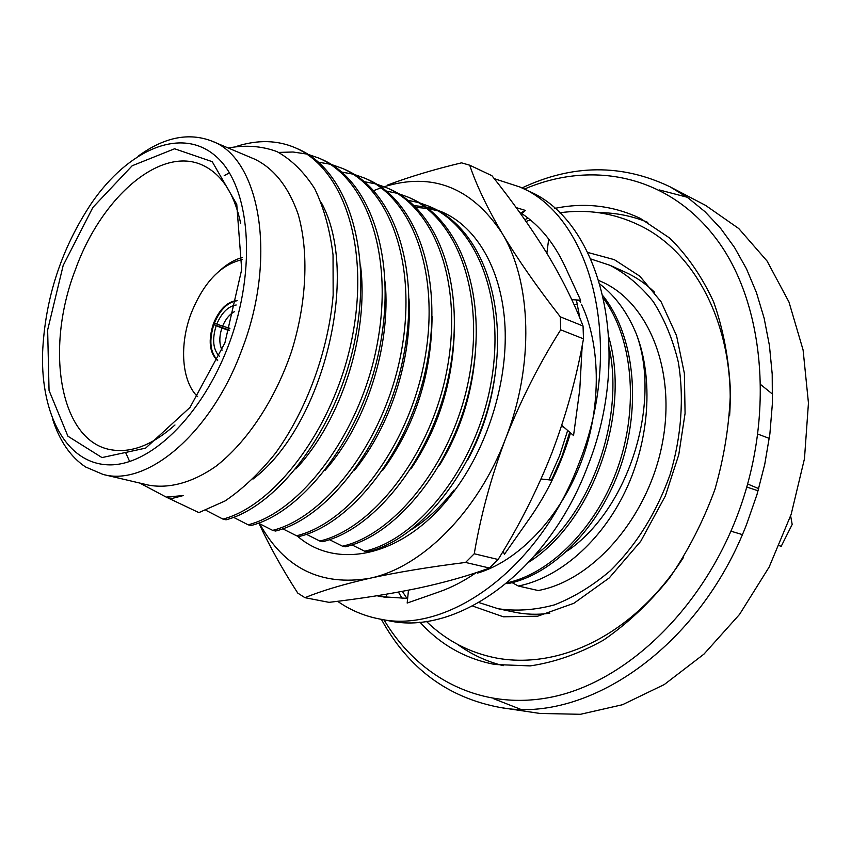 <?xml version="1.0" encoding="UTF-8"?>
<svg xmlns="http://www.w3.org/2000/svg" width="851" height="851" viewBox="0 0 851 851"><rect width="100%" height="100%" fill="white"/><g stroke="black" fill="none" stroke-linecap="round" stroke-linejoin="round"><path stroke-width="1.28" d="M228.249 148.01C245.333 144.798 261.555 145.978 276.915 151.563C291.521 159.68 304.137 172.093 314.753 188.794C323.827 207.655 329.922 229.685 333.039 254.874L333.156 295.18C328.316 351.186 306.509 410.15 275.671 452.955C259.534 473.071 242.652 489.07 225.047 500.952L198.879 512.621L166.19 497.09L139.787 483.07M138.819 155.69C164.445 137.181 188.752 132.299 211.718 141.043L254.757 159.19C274.043 168.551 288.5 186.869 298.127 214.144C308.998 251.907 306.828 302.499 291.542 351.463C275.043 400.023 246.981 442.18 215.952 466.274C192.539 482.645 169.189 488.921 148.531 485.123L103.056 474.433L85.568 466.965C70.697 457.04 59.772 441.265 52.794 419.639M166.19 497.09L183.22 495.569L170.03 498.984M236.993 146.244C258.023 139.617 277.469 140.138 295.329 147.797L298.275 149.095C346.517 169.881 373.004 248.375 355.186 338.709C338.155 426.659 279.107 505.941 226.058 519.812L222.962 519.11L205.921 510.302M295.329 147.797C343.57 168.562 370.025 247.152 352.165 337.645C335.092 425.745 276.001 505.196 222.962 519.11M319.125 158.212L321.965 159.456C370.387 180.327 397.226 258.066 379.769 347.187C363.1 433.946 304.328 511.983 251.141 525.492L248.13 524.812L233.504 517.312M278.713 152.414L293.063 152.01L306.796 154.052M308.36 154.446L319.114 158.201C367.526 179.072 394.321 256.906 376.823 346.176C360.111 433.074 301.297 511.26 248.13 524.812M345.049 169.54C393.63 190.507 420.777 267.491 403.682 355.431C387.365 441.041 328.858 517.865 275.586 531.035L272.65 530.364L258.427 523.131M318.763 162.243L330.294 164.232M331.816 164.637L342.272 168.328C390.843 189.284 417.958 266.363 400.81 354.441C384.45 440.19 325.922 517.163 272.65 530.364M367.547 179.38C416.267 200.421 443.711 276.671 426.947 363.451C410.969 447.945 352.75 523.588 299.403 536.428L296.542 535.779L282.713 528.779M342.006 172.125L353.186 174.168M354.665 174.572L364.845 178.199C413.543 199.23 440.956 275.564 424.16 362.494C408.14 447.115 349.889 522.908 296.542 535.779M386.875 187.837L389.513 188.986C438.318 210.08 466.029 285.606 449.605 371.259C433.936 454.657 376.025 529.162 322.614 541.683L319.827 541.055L306.371 534.279M364.643 181.763L375.514 183.859M376.94 184.263L386.865 187.826C435.669 208.921 463.348 284.532 446.881 370.323C431.18 453.849 373.227 528.503 319.827 541.055M408.352 197.23L410.927 198.347C459.817 219.494 487.772 294.308 471.667 378.865C456.306 461.199 398.694 534.598 345.24 546.81L342.527 546.204L329.422 539.64M386.726 191.177L397.279 193.315M398.672 193.709L408.342 197.219C457.242 218.356 485.166 293.255 469.018 377.95C453.626 460.412 395.97 533.949 342.527 546.204M431.797 207.484C480.783 228.664 508.951 302.775 493.154 386.28C478.102 467.571 420.777 539.896 367.313 551.81L364.664 551.214L351.91 544.863M408.257 200.368L418.511 202.538M419.873 202.932L429.287 206.378C478.262 227.568 506.409 301.765 490.57 385.386C475.486 466.805 418.128 539.257 364.664 551.214M551.491 480.102L561.83 456.721L569.734 432.244M567.66 430.446L559.596 455.679L548.959 479.741M477.315 573.159C517.1 561.681 558.66 519.44 580.02 465.071C601.412 411.618 601.519 346.314 581.414 304.243M580.627 302.594L579.488 300.275M529.141 561.926C591.753 522.535 631.155 414.437 608.912 337.624M609.284 347.91C624.57 421.032 590.2 514.483 534.651 555.777M603.157 296.02C633.974 334.975 641.728 403.821 620.858 465.774C600.285 526.801 552.703 574.893 507.792 583.637L506.536 583.361M603.774 298.797C632.633 338.347 639.005 406.384 618.124 466.678C597.53 526.301 551.193 573.34 507.26 582.754M129.682 461.561L125.544 452.381M224.207 175.625L229.462 172.838M321.242 202.485C360.888 273.862 322.965 426.468 252.97 479.081M360.505 265.235C369.217 334.124 341.123 420.883 295.871 468.954M385.163 281.915C391.109 346.655 366.111 423.585 325.252 470.156M409.023 298.861C412.373 358.803 390.396 426.202 354.186 470.656M432.053 316.253C431.744 373.993 415.299 425.34 382.727 470.305M454.189 334.347C452.243 384.184 437.85 429.021 411.001 468.837M475.294 353.633C472.007 394.619 459.965 432.01 439.18 465.784M495.027 375.195C490.942 405.661 481.815 433.936 467.646 460.019M600.104 284.234C615.826 296.542 627.974 313.317 636.569 334.539C661.674 403.544 628.644 509.281 567.447 550.874M599.019 280.607L600.689 281.33C648.217 301.414 676.726 370.355 662.206 443.988C648.015 517.642 593.019 580.446 538.194 590.53L518.344 586.031L512.089 582.627M518.344 586.031C559.213 577.914 601.327 541.608 625.528 490.804C649.643 439.967 653.547 378.844 636.569 334.539M769.293 438.403L757.975 434.148M760.932 384.78L772.602 394.204M790.643 515.908L792.185 524.429L781.239 546.268L779.293 545.682M746.848 487.049L758.092 490.814M742.349 534.598L730.945 531.184M228.706 344.804C257.587 268.416 250.077 185.061 215.516 155.967C181.125 126.278 128.48 149.499 91.568 203.091C61.261 248.673 44.912 298.807 42.55 353.495C40.965 414.884 66.335 463.061 107.705 464.816C148.872 466.891 201.761 416.873 228.706 344.804M224.887 342.964L241.695 269.522L236.759 204.357L212.218 161.669L174.593 148.765L132.182 165.754L92.897 207.41L63.176 265.448L47.645 329.986L49.05 390.471L67.92 436.212L101.992 457.583L145.638 448.126L190.028 407.395L224.887 342.964M211.718 141.043C259.97 157.978 277.692 257.757 241.833 349.846C211.388 433.106 147.202 486.985 103.056 474.433M590.924 259.002L610.05 265.321C626.262 273.841 640.643 285.915 653.206 301.541C664.408 319.051 672.758 339.187 678.268 361.952C684.257 397.47 681.46 436.733 670.014 474.805C656.355 513.004 636.41 545.012 610.178 570.861C592.307 586.009 573.702 597.359 554.341 604.901C534.981 610.124 516.238 611.401 498.122 608.731L478.943 602.572M610.05 265.321L625.166 272.129C635.761 276.905 645.526 283.564 654.451 292.116M549.789 613.252C537.545 614.901 525.727 614.528 514.344 612.135L498.122 608.731M598.21 212.622C615.305 212.612 631.825 215.856 647.771 222.356M503.281 665.673C486.57 661.525 471.316 654.419 457.508 644.335M554.724 208.421C584.584 202.208 613.156 205.548 640.42 218.452L669.641 238.046C687.289 255.332 701.958 276.639 713.649 301.945C723.276 329.22 728.871 358.888 730.435 390.96C729.509 423.787 724.329 456.615 714.914 489.442C703.181 521.525 688.012 551.097 669.418 578.159C649.26 603.146 627.251 623.826 603.402 640.197C579.042 653.749 554.639 662.312 530.194 665.897L495.037 664.503C465.412 658.855 440.361 644.728 419.894 622.102M402.268 598.615L398.417 592.105M383.982 619.826C419.032 678.79 482.698 712.138 554.203 696.543C625.442 680.853 699.15 612.316 735.775 519.504C775.293 419.543 765.4 305.435 717.393 240.333C669.248 174.955 592.126 159.967 524.365 189.103M493.474 698.65L520.333 709.191M500.345 707.521L539.928 713.446L580.435 714.297L622.475 704.724L664.312 684.523L704 654.079L739.572 614.369L769.155 567.053L791.175 514.302L804.472 458.71L808.45 403.044L803.099 350.006L788.973 302.009L767.081 261.044L738.753 228.536L705.522 205.357L670.056 186.816L688.14 197.921L705.064 211.761L720.574 228.281L734.456 247.364L746.476 268.842L756.433 292.542L764.134 318.189L769.432 345.506L772.208 374.153L772.368 403.768L769.878 433.946L764.751 464.295L757.039 494.367L746.827 523.759C699.256 647.973 586.839 723.573 500.345 707.521C447.828 697.746 408.172 668.354 381.376 619.337M687.193 197.241L659.28 189.933M521.971 187.965C572.5 164.147 621.868 163.764 670.056 186.816M758.709 488.644L747.71 484.028M183.22 495.569L166.839 497.239M229.196 330.635L221.909 328.007C219.101 336.709 219.164 344.091 222.079 350.165M229.93 328.326L222.6 326.167C225.589 319.061 229.61 314.189 234.653 311.572M219.452 356.399C213.048 349.633 211.963 339.4 216.186 325.688L213.846 324.593C208.878 340.602 210.154 352.537 217.686 360.388M237.131 300.722C227.77 302.137 220.218 309.551 214.463 322.965L216.803 324.061C221.739 312.604 228.217 306.254 236.206 304.988M221.909 328.007L216.186 325.688M216.803 324.061L222.6 326.167M240.695 223.366C234.557 194.773 222.707 175.806 205.123 166.445C162.669 143.383 101.418 196.294 75.25 270.086C44.348 349.846 60.113 443.18 112.694 450.019C132.416 452.817 153.18 444.477 174.976 424.989M220.717 269.788C227.781 263.565 235.004 259.449 242.407 257.449M229.344 330.177L213.846 324.593L214.463 322.965M217.569 360.633C209.399 352.761 208.027 340.4 213.463 323.55C219.42 309.221 227.323 301.531 237.184 300.467M242.322 259.598C220.717 264.565 203.687 282.404 191.241 313.136C179.104 344.815 181.571 381.408 197.645 396.683M259.012 523.429C269.437 545.991 282.362 569.223 297.776 593.104L304.966 597.689L329.05 602.348C360.526 598.668 389.981 594.009 417.415 588.36C444.382 582.584 468.401 575.808 489.485 568.032L498.122 559.501C519.387 525.397 537.289 489.921 551.831 453.094C566.021 415.618 576.574 377.536 583.488 338.836L583.052 326.018L560.32 316.838C537.034 287.01 517.589 259.076 501.952 233.046C486.953 207.293 476.209 184.688 469.709 165.2L461.54 162.849C434.308 169.36 409.576 176.785 387.354 185.124M304.966 597.689C321.338 590.892 342.953 584.424 369.791 578.276C397.449 572.234 429.372 566.957 465.561 562.447L489.485 568.032M498.122 559.501L474.252 553.767C480.741 515.28 491.197 476.868 505.643 438.531C520.918 399.906 539.268 363.675 560.692 329.826L583.488 338.836M583.052 326.018C573.925 302.328 561.734 277.873 546.502 252.662C530.716 227.185 512.525 201.538 491.931 175.71L469.709 165.2M259.736 523.801C284.223 568.266 320.901 586.424 369.791 578.276C421.617 567.638 477.719 512.206 505.643 438.531C534.417 365.281 531.715 281.596 501.952 233.046C471.582 187.401 432.34 171.966 384.205 186.72M383.961 186.805L381.886 187.497M381.152 187.752L374.195 190.422M560.692 329.826L560.32 316.838M465.561 562.447L474.252 553.767M297.19 535.928C336.762 570.915 404.214 556.692 452.041 493.942C486.91 448.934 507.664 383.546 505.037 327.092C502.292 270.607 477.198 227.291 442.488 212.154L437.137 210.048M435.861 209.601L426.191 207.059M424.798 206.804L414.277 205.644M444.967 213.293L439.51 211.335M438.201 210.931L428.276 208.601M426.851 208.367L416.075 207.399M454.604 490.559L454.019 490.038L452.041 493.942M411.98 529.279C426.936 519.78 440.956 506.696 454.019 490.038M520.227 213.207L525.407 210.431L521.94 213.686C539.672 225.504 553.969 242.95 564.83 266.012L580.616 300.212L576.531 300.541L579.829 318.008M516.185 207.601L525.407 210.431M524.907 219.803L527.886 217.962M377.95 595.594L385.599 597.466M337.602 601.295C350.197 610.093 364.079 615.975 379.28 618.932L388.386 620.666C456.487 636.271 547.884 571.744 587.328 467.125C634.325 350.963 600.678 220.824 528.418 191.018L520.035 187.05L494.24 178.646M379.28 618.932C447.349 634.559 538.917 569.606 578.574 464.38C625.793 347.527 592.285 216.803 520.035 187.05M561.745 425.319L573.553 435.552L579.797 389.301L582.19 345.58M503.271 551.001L504.377 554.363L530.013 517.833C547.725 492.463 561.213 464.146 570.489 432.904M408.469 590.19L407.182 603.061L439.307 591.807C451.764 587.435 464.072 581.042 476.23 572.617M376.993 595.743L381.046 596.657L407.65 598.402M386.024 597.53L386.748 594.147M471.699 574.095L471.89 575.553M541.045 478.996L552.161 480.198M561.511 426.032L564.915 428.074M581.276 350.176L582.265 348.782M574.063 304.69L577.414 304.488M571.755 299.637L580.616 300.212M546.863 253.258L548.693 239.035M587.839 252.46L614.326 259.661L639.835 276.203L661.089 301.786L676.534 335.645L684.374 373.387L685.076 413.373L678.758 454.764L665.333 495.995L640.739 541.289L609.263 577.914L573.872 603.285L537.704 616.188L503.345 616.794L472.592 606.04M526.067 221.473L530.354 219.93M559.49 212.835C586.882 208.91 613.167 212.878 638.314 224.749C696.607 251.673 735.615 329.146 729.605 415.745M426.34 621.347C446.169 640.665 469.741 652.94 497.058 658.174C559.809 669.429 633.591 634.963 683.364 557.628M406.98 598.444L402.321 591.371M342.283 168.338L345.059 169.551M364.866 178.21L367.568 179.391M429.308 206.389L431.819 207.484"/></g></svg>
